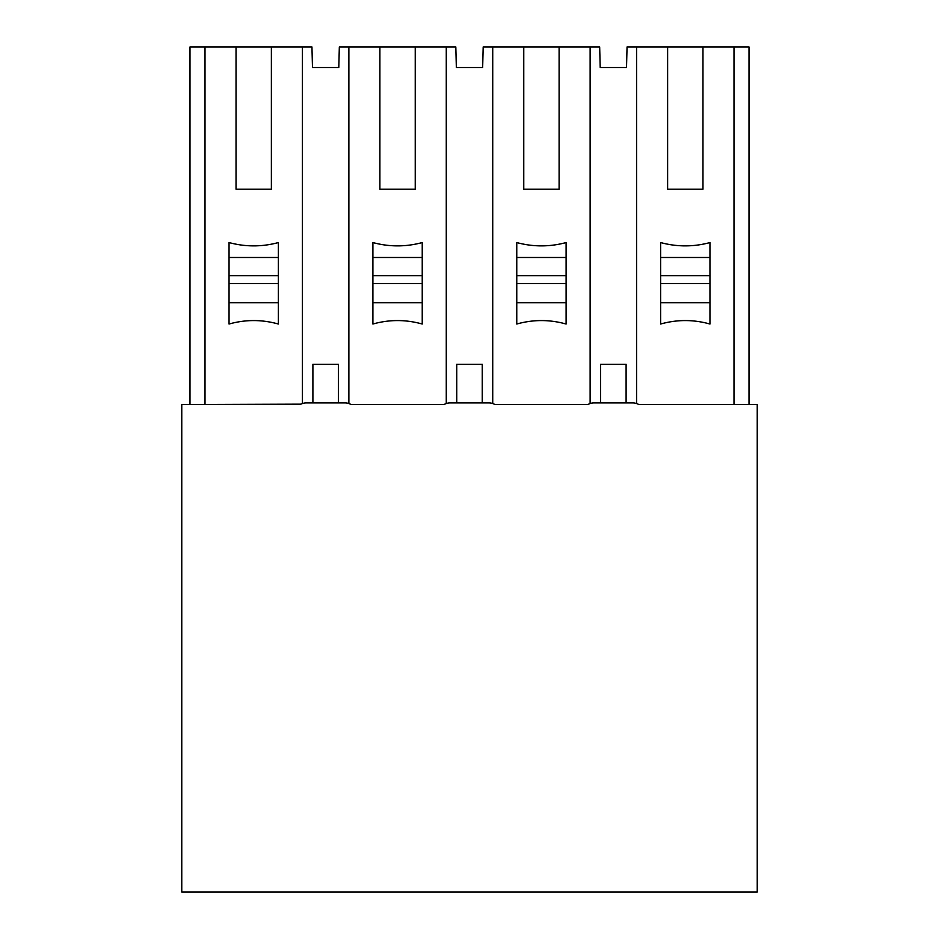 <?xml version="1.0" encoding="UTF-8"?>
<svg xmlns="http://www.w3.org/2000/svg" width="939" height="939" viewBox="0 0 939 939"><rect width="100%" height="100%" fill="white"/><g stroke="black" fill="none" stroke-linecap="round" stroke-linejoin="round"><path stroke-width="1.41" d="M300.163 404.556A12.336 12.336 0 0 1 306.314 402.913L344.953 402.913A12.336 12.336 0 0 1 351.104 404.556L444.03 404.556A12.336 12.336 0 0 1 450.18 402.913L488.82 402.913A12.336 12.336 0 0 1 494.97 404.556L587.896 404.556A12.336 12.336 0 0 1 594.047 402.913L632.686 402.913A12.336 12.336 0 0 1 638.837 404.556L757.233 404.556L757.233 892.05L181.767 892.05L181.767 404.556L300.903 404.157M338.38 402.913L338.38 364.273L312.898 364.273L312.898 402.913M626.102 402.913L626.102 364.273L600.62 364.273L600.62 402.913M482.247 402.913L482.247 364.273L456.753 364.273L456.753 402.913M415.238 46.95L415.238 189.173L379.896 189.173L379.896 46.95L455.814 46.95L456.342 67.502L482.658 67.502L483.186 46.95L599.669 46.95L600.209 67.502L626.513 67.502L627.052 46.95L749.005 46.95L749.005 404.556M422.233 257.486L422.233 242.567C405.789 246.98 389.345 246.98 372.9 242.567L372.9 257.486L422.233 257.486L422.233 324.025C405.789 319.424 389.345 319.424 372.9 324.025L372.9 302.71L422.233 302.71M372.9 257.486L372.9 302.71M271.383 46.95L271.383 189.173L236.029 189.173L236.029 46.95L311.948 46.95L312.487 67.502L338.791 67.502L339.331 46.95L379.896 46.95M278.367 257.486L278.367 242.567C261.922 246.98 245.478 246.98 229.046 242.567L229.046 257.486L278.367 257.486L278.367 324.025C261.922 319.424 245.478 319.424 229.046 324.025L229.046 302.71L278.367 302.71M229.046 257.486L229.046 302.71M566.1 257.486L566.1 242.567C549.655 246.98 533.211 246.98 516.767 242.567L516.767 257.486L566.1 257.486L566.1 324.025C549.655 319.424 533.211 319.424 516.767 324.025L516.767 302.71L566.1 302.71M516.767 257.486L516.767 302.71M709.954 257.486L709.954 242.567C693.522 246.98 677.078 246.98 660.633 242.567L660.633 257.486L709.954 257.486L709.954 324.025C693.522 319.424 677.078 319.424 660.633 324.025L660.633 302.71L709.954 302.71M660.633 257.486L660.633 302.71M349.813 403.911L348.874 403.547L348.874 46.95M301.466 403.911L302.405 403.547L302.405 46.95M493.668 403.911L492.729 403.547L492.729 46.95M445.332 403.911L446.271 403.547L446.271 46.95M559.104 46.95L559.104 189.173L523.762 189.173L523.762 46.95M637.534 403.911L636.595 403.547L636.595 46.95M589.187 403.911L590.126 403.547L590.126 46.95M702.971 46.95L702.971 189.173L667.617 189.173L667.617 46.95M189.995 404.556L189.995 46.95L236.029 46.95M351.104 404.556L350.364 404.157M444.03 404.556L444.769 404.157M494.97 404.556L494.231 404.157M587.896 404.556L588.636 404.157M733.993 404.556L733.993 46.95M638.837 404.556L638.097 404.157M205.007 404.556L205.007 46.95M372.9 275.679L422.233 275.679M372.9 283.625L422.233 283.625M229.046 275.679L278.367 275.679M229.046 283.625L278.367 283.625M516.767 275.679L566.1 275.679M516.767 283.625L566.1 283.625M660.633 275.679L709.954 275.679M660.633 283.625L709.954 283.625"/></g></svg>
